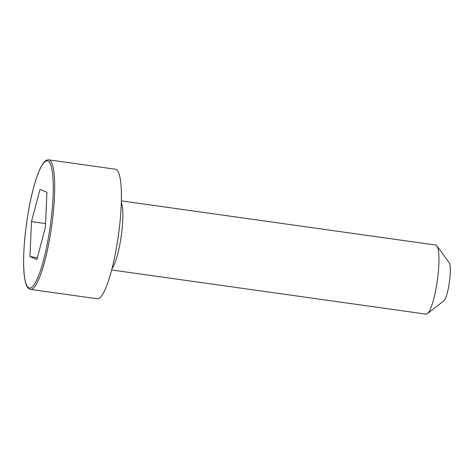 <?xml version="1.0" encoding="UTF-8"?>
<svg xmlns="http://www.w3.org/2000/svg" width="474" height="474" viewBox="0 0 474 474"><rect width="100%" height="100%" fill="white"/><g stroke="black" fill="none" stroke-linecap="round" stroke-linejoin="round"><path stroke-width="0.71" d="M30.52 289.395L97.229 298.768A65.406 12.146 -82 0 0 118.358 235.685A65.406 12.146 -82 0 0 115.431 169.224L48.721 159.851C47.264 159.851 46.079 160.277 45.172 161.124C44.058 161.942 42.666 163.886 40.989 166.961C37.642 173.431 34.424 183.367 31.337 196.781C27.942 211.943 25.62 227.532 24.352 243.553C23.327 257.435 23.362 268.545 24.458 276.887C24.998 280.709 25.673 283.523 26.479 285.33C26.905 286.788 27.978 288.068 29.684 289.17L30.52 289.395A65.406 12.146 -82 0 0 51.642 226.311A65.406 12.146 -82 0 0 48.721 159.851M111.651 269.973L426.073 314.149A34.886 6.476 -82 0 0 427.376 313.699A34.886 6.476 -82 0 0 437.342 280.507A34.886 6.476 -82 0 0 436.909 245.852A34.886 6.476 -82 0 0 435.784 245.058L121.362 200.881M427.376 313.699L443.783 300.872A19.624 3.644 -82 0 0 449.388 282.202A19.624 3.644 -82 0 0 449.145 262.709L436.909 245.852M46.944 192.278L39.988 189.428L31.485 221.613L29.945 256.635L36.901 259.479L45.397 227.301L46.944 192.278M31.485 221.613L45.563 223.586M29.945 256.635L37.375 257.678M112.024 268.521A34.886 6.476 -82 0 0 121.231 236.088A34.886 6.476 -82 0 0 121.32 202.38M28.961 287.884A64.203 11.921 -82 0 0 53.029 196.769A64.203 11.921 -82 0 0 33.334 188.717A64.203 11.921 -82 0 0 28.961 287.884"/></g></svg>
